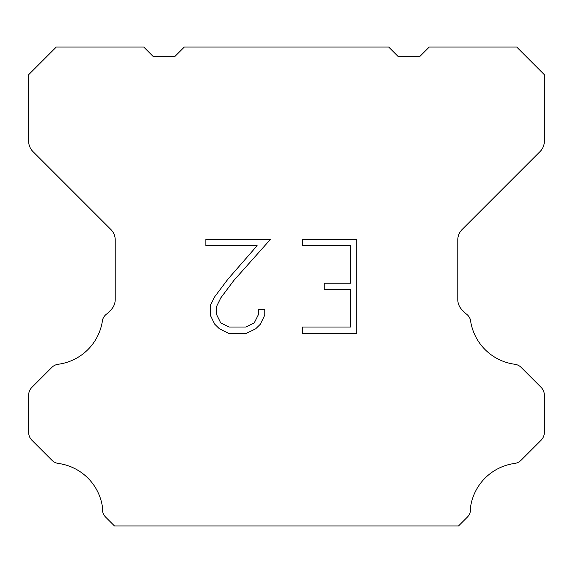 <?xml version="1.0" encoding="UTF-8"?>
<svg xmlns="http://www.w3.org/2000/svg" width="573" height="573" viewBox="0 0 573 573"><rect width="100%" height="100%" fill="white"/><g stroke="black" fill="none" stroke-linecap="round" stroke-linejoin="round"><path stroke-width="0.86" d="M350.526 327.025L350.526 289.487L324.246 289.487L324.246 283.227L350.526 283.227L350.526 245.688L302.315 245.688L302.315 239.428L356.778 239.428L356.778 333.285L302.315 333.285L302.315 327.025L350.526 327.025M264.769 309.484L264.769 315.114L260.307 324.275L255.658 328.83L246.497 333.285L228.469 333.285L219.366 328.759L214.725 324.182L210.198 315.014L210.198 305.731L214.725 296.75L227.982 279.094L257.127 245.688L205.857 245.688L205.857 239.428L270.384 239.428L233.848 280.476L220.834 297.824L216.615 306.383L216.615 314.627L220.712 322.878L229.021 327.025L246.01 327.025L254.254 322.864L258.409 314.627L258.409 309.484L264.769 309.484M388.716 47.065L397.927 56.276L420.03 56.276L429.241 47.065L516.724 47.065L544.35 74.698L544.35 141.18A14.733 14.733 0 0 1 540.031 151.594L462.103 229.529A14.733 14.733 0 0 0 457.784 239.951L457.784 299.521A14.733 14.733 0 0 0 462.103 309.936L465.72 313.56A11.052 11.052 0 0 1 470.447 319.92A51.57 51.57 0 0 0 514.783 364.256A11.052 11.052 0 0 1 521.144 367.393L541.113 387.369A11.052 11.052 0 0 1 544.35 395.184L544.35 432.393A11.052 11.052 0 0 1 541.113 440.207L521.022 460.298A11.052 11.052 0 0 1 514.683 463.435A51.57 51.57 0 0 0 470.454 507.664A11.052 11.052 0 0 1 467.317 517.168L458.55 525.935L114.45 525.935L105.683 517.168A11.052 11.052 0 0 1 102.546 507.664A51.57 51.57 0 0 0 58.317 463.435A11.052 11.052 0 0 1 51.978 460.298L31.887 440.207A11.052 11.052 0 0 1 28.65 432.393L28.65 395.184A11.052 11.052 0 0 1 31.887 387.369L51.857 367.393A11.052 11.052 0 0 1 58.217 364.256A51.57 51.57 0 0 0 102.553 319.92A11.052 11.052 0 0 1 107.28 313.56L110.897 309.936A14.733 14.733 0 0 0 115.216 299.521L115.216 239.951A14.733 14.733 0 0 0 110.897 229.529L32.969 151.594A14.733 14.733 0 0 1 28.65 141.18L28.65 74.698L56.276 47.065L143.759 47.065L152.97 56.276L175.073 56.276L184.284 47.065L388.716 47.065"/></g></svg>
